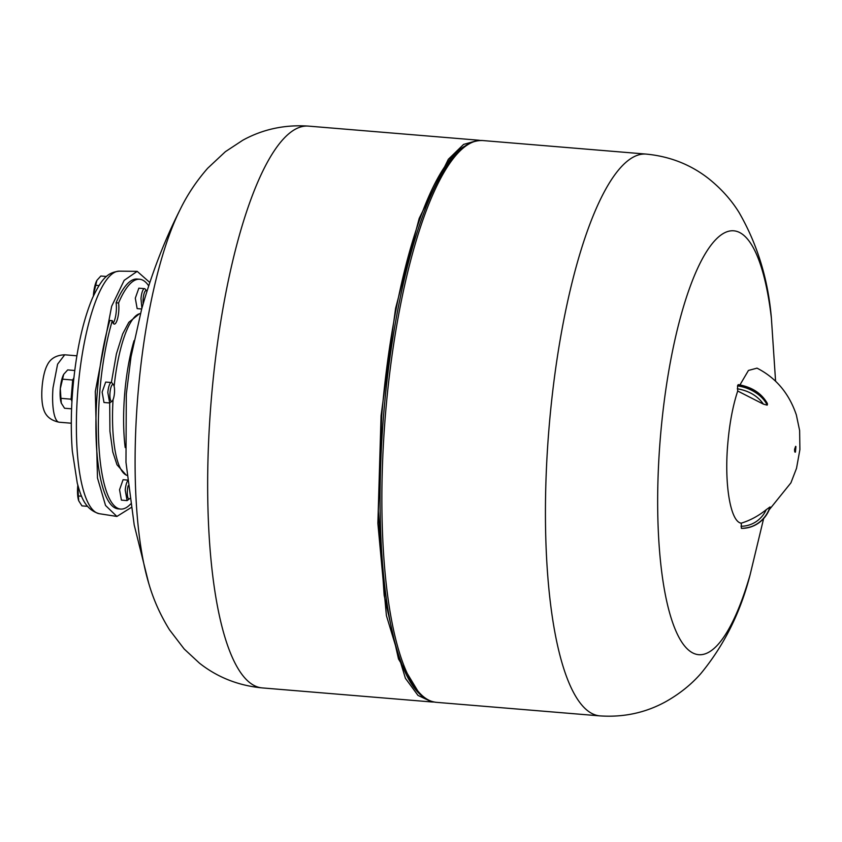 <?xml version="1.0" encoding="UTF-8"?>
<svg xmlns="http://www.w3.org/2000/svg" width="842" height="842" viewBox="0 0 842 842"><rect width="100%" height="100%" fill="white"/><g stroke="black" fill="none" stroke-linecap="round" stroke-linejoin="round"><path stroke-width="1.26" d="M741.381 528.355L741.265 523.166C750.222 520.398 758.547 515.904 766.252 509.663L769.935 507.01A30.744 29.659 94.2 0 1 741.381 528.355L741.644 528.376A30.744 29.659 -85.8 0 0 770.209 507.031L770.093 507.379M741.265 523.166C730.54 522.04 724.162 484.518 727.772 443.85C729.519 423.442 732.835 405.833 737.708 391.025L737.539 385.899A30.744 20.924 19.5 0 1 767.199 405.076A2.052 1.242 -25.7 0 1 767.167 405.149L763.41 404.139C757.579 395.877 748.875 390.751 737.308 388.793M767.199 405.076L767.441 404.37A30.744 20.924 -160.5 0 0 737.792 385.183L737.539 385.899M737.792 385.183L738.55 385.247M739.96 384.899L748.454 370.438L757.021 368.154M795.49 451.954A2.936 0.779 -85.3 0 1 795.458 452.007A2.936 0.779 -85.3 0 1 795.153 452.196A2.936 0.779 -85.3 0 1 794.616 449.207L795.637 446.344A2.936 0.779 -85.3 0 1 795.911 446.586A2.936 0.779 -85.3 0 1 795.932 446.639M737.708 391.025L763.41 404.139M738.234 384.626C751.769 386.962 761.452 393.182 767.251 403.286L767.472 404.297A2.052 1.242 -25.7 0 1 767.441 404.37M419.674 694.061L398.519 659.012L384.173 595.441L378.342 510.947L381.742 415.664A279.281 73.696 -85.3 0 1 465.089 145.992M480.572 140.488L478.509 140.204L463.584 144.414L448.333 159.296L419.2 218.362L395.582 308.382L381.068 415.622L377.869 523.377L386.415 615.607L405.412 678.305L417.979 695.397L431.967 701.975L434.051 702.039M130.605 504.032A115.301 30.428 94.7 0 1 120.606 509.063A115.301 30.428 94.7 0 1 99.777 391.909A115.301 30.428 94.7 0 1 112.312 320.665A12.809 3.379 94.7 0 0 114.291 324.086A12.809 3.379 94.7 0 0 118.722 311.561A12.809 3.379 94.7 0 0 118.564 302.983L116.101 302.783A115.301 30.428 -85.3 0 1 137.183 279.039L139.646 279.249A115.301 30.428 94.7 0 0 118.564 302.983M148.676 285.848A115.301 30.428 94.7 0 0 139.646 279.249M129.784 498.475A8.483 2.242 -85.3 0 1 129.573 498.706L127.089 500.601L121.406 500.127L119.553 489.718L123.09 479.698L127.521 480.066M141.698 308.982L137.151 308.604L135.299 298.194L138.846 288.175L144.529 288.648A10.251 2.705 -85.3 0 1 145.234 289.101L146.666 290.922A8.483 2.242 -85.3 0 1 146.918 291.332M112.165 401.076L109.681 402.971L103.987 402.497L102.135 392.088L105.682 382.068L111.376 382.542A10.251 2.705 -85.3 0 1 112.081 382.994L113.512 384.826A8.483 2.242 -85.3 0 1 114.459 393.067A8.483 2.242 -85.3 0 1 112.165 401.076A8.483 2.242 -85.3 0 1 109.997 392.73A8.483 2.242 -85.3 0 1 113.512 384.826M112.312 320.665L109.849 320.455A115.301 30.428 -85.3 0 0 97.314 391.709A115.301 30.428 -85.3 0 0 118.143 508.852L120.606 509.063M116.101 302.783A12.809 3.379 -85.3 0 1 116.259 311.361A12.809 3.379 -85.3 0 1 113.133 323.096M127.089 500.601L125.237 490.181A10.251 2.705 -85.3 0 1 127.616 480.961M141.898 308.267L140.982 298.668A10.251 2.705 -85.3 0 1 144.529 288.648M113.049 399.676A81.295 21.45 94.7 0 0 126.047 474.962L117.017 464.805L112.807 452.028L109.934 431.262L109.692 402.971L107.829 392.561A10.251 2.705 -85.3 0 1 111.376 382.542L116.406 353.872L122.679 333.948L128.826 322.318L139.404 313.771A81.295 21.45 94.7 0 0 114.144 386.32M131.152 507.547L116.891 516.441L105.545 505.474L97.483 477.982L95.293 391.562L111.649 306.299L124.163 280.354L137.193 271.356L149.792 282.47M129.573 498.706A8.483 2.242 -85.3 0 1 127.405 490.36A8.483 2.242 -85.3 0 1 128.152 485.76M143.161 303.783A8.483 2.242 -85.3 0 1 143.151 298.836A8.483 2.242 -85.3 0 1 146.666 290.922M72.012 400.182A16.651 4.399 -85.3 0 1 71.886 389.593A16.651 4.399 -85.3 0 1 73.738 379.153M73.886 377.848L72.675 380.016L71.886 389.593L71.096 399.182L71.938 401.497M81.579 496.233L78.359 495.97L77.822 485.255M87.452 506.326L81.958 505.874L78.727 500.801L78.359 495.97M106.492 276.481L100.851 276.018L96.988 280.27A16.651 4.399 94.7 0 0 96.841 280.533A16.651 4.399 94.7 0 0 93.462 294.742L96.841 280.533M98.998 285.554L95.683 285.28M93.388 295.984L93.462 294.742A16.651 4.399 94.7 0 0 93.378 296.016M74.749 370.501L67.697 369.912L63.834 374.164A16.651 4.399 94.7 0 0 63.824 374.174A16.651 4.399 94.7 0 0 63.676 374.427A16.651 4.399 94.7 0 0 60.308 388.636L63.676 374.427M72.675 380.016L62.529 379.174M60.95 398.34L60.308 388.636A16.651 4.399 94.7 0 0 61.319 403.171L60.95 398.34L71.096 399.182M71.591 408.833L64.539 408.244L61.319 403.171A16.651 4.399 94.7 0 0 61.403 403.402L61.319 403.171M77.811 485.224A16.651 4.399 94.7 0 0 77.717 486.266A16.651 4.399 94.7 0 0 78.727 500.801M42.1 386.92A25.618 6.757 -85.3 0 1 47.163 365.291C50.257 358.65 56.109 355.156 64.708 354.798L57.593 364.176L53.014 387.846A33.817 8.925 -85.3 0 0 59.119 422.21C50.699 420.442 45.5 416.022 43.542 408.959A25.618 6.757 -85.3 0 1 42.1 386.92M741.013 526.261A28.702 27.681 -85.8 0 0 766.252 509.663M383.542 415.822A280.565 74.033 -85.3 0 1 442.818 172.136C455.554 150.507 468.868 139.982 482.771 140.551A281.849 74.37 94.7 0 0 385.331 415.969A281.849 74.37 94.7 0 0 436.23 702.323C422.421 700.597 411.012 688.019 402.013 664.601A280.565 74.033 -85.3 0 1 383.542 415.822M148.718 583.264L134.215 525.008L125.974 462.3L126.311 394.109L131.015 356.798L141.635 309.203C151.739 273.471 164.558 240.286 180.093 209.658C187.229 194.902 196.439 181.093 207.7 168.232L225.393 151.676L242.791 140.225C262.893 129.194 284.817 124.49 308.561 126.121A281.849 74.37 94.7 0 0 211.121 401.539A281.849 74.37 94.7 0 0 262.02 687.893L431.967 701.975M763.61 518.661L750.138 574.676C740.55 612.344 724.12 645.309 700.828 673.589C691.229 684.546 679.526 693.913 665.738 701.691C645.593 712.774 623.617 717.51 599.809 715.879A281.849 74.37 -85.3 0 1 548.9 429.525A281.849 74.37 -85.3 0 1 646.351 154.107L482.771 140.551M180.093 209.658A225.025 59.372 94.7 0 0 137.877 395.33A225.025 59.372 94.7 0 0 149.045 584.348C153.665 600.083 160.464 615.218 169.463 629.763L184.188 649.003L199.459 663.159C217.478 677.347 238.328 685.588 262.02 687.893M750.138 574.676A212.668 56.119 -85.3 0 1 681.809 642.162A212.668 56.119 -85.3 0 1 660.286 438.587A212.668 56.119 -85.3 0 1 714.953 240.465A212.668 56.119 -85.3 0 1 771.388 318.118L771.388 318.118C768.136 279.397 757.347 244.169 739.034 212.447C731.372 200.059 721.373 188.892 709.038 178.946C690.998 164.695 670.106 156.423 646.351 154.107M134.046 340.673A86.147 22.734 94.7 0 0 124.679 393.909A86.147 22.734 94.7 0 0 125.184 447.544M99.251 513.694C83.821 509.221 80.495 494.054 77.285 483.224L72.317 451.091C70.833 432.062 70.97 411.591 72.749 389.678C76.012 352.209 82.579 321.665 92.452 298.068C102.292 277.46 107.965 272.482 119.343 271.156A121.711 32.112 94.7 0 0 77.874 390.12A121.711 32.112 94.7 0 0 99.251 513.694L116.891 516.441M756.937 368.112C775.903 377.742 789.038 393.34 796.343 414.917L799.626 430.504L799.9 449.575L796.521 468.31L790.912 482.855L769.346 509.61M770.251 507.126C765.157 520.588 755.632 527.671 741.655 528.376M795.458 452.007L795.911 446.586M308.561 126.121L478.509 140.204M599.809 715.879L436.23 702.323M771.388 318.118L775.587 381.289M126.047 474.962L127.058 475.456M139.404 313.771L140.488 313.445M119.343 271.156L137.193 271.356M76.885 355.808L64.708 354.798M71.296 423.221L59.119 422.21"/></g></svg>
